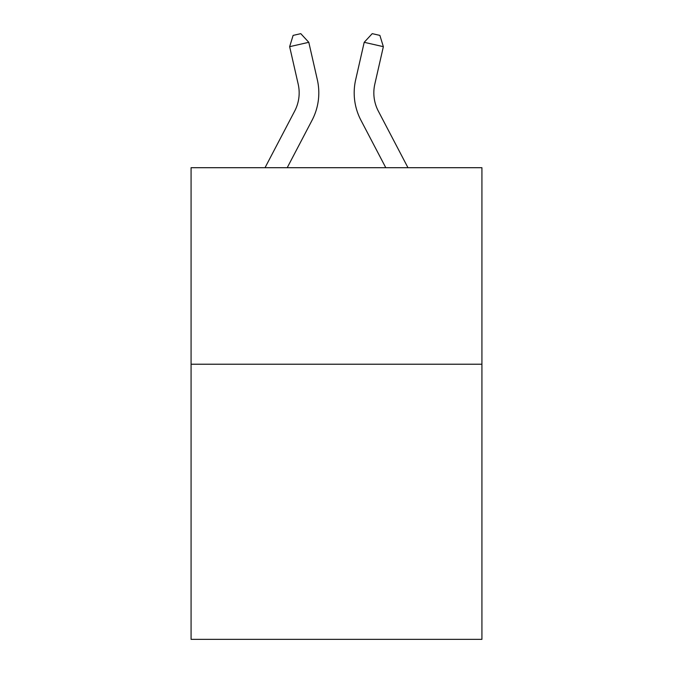 <?xml version="1.0" encoding="UTF-8"?>
<svg xmlns="http://www.w3.org/2000/svg" width="673" height="673" viewBox="0 0 673 673"><rect width="100%" height="100%" fill="white"/><g stroke="black" fill="none" stroke-linecap="round" stroke-linejoin="round"><path stroke-width="1.01" d="M481.927 364.219L481.927 639.35L191.073 639.35L191.073 167.703L481.927 167.703L481.927 364.219L191.073 364.219M265.027 167.703L294.673 111.104A39.303 39.303 0 0 0 298.181 84.133L289.642 46.673L308.798 42.306L317.336 79.767A58.955 58.955 0 0 1 312.079 120.223L287.211 167.703M407.973 167.703L378.327 111.104A39.303 39.303 0 0 1 374.819 84.133L383.358 46.673L364.202 42.306L355.664 79.767A58.955 58.955 0 0 0 360.921 120.223L385.789 167.703M378.327 111.104A39.303 39.303 0 0 1 374.819 84.133A39.303 39.303 0 0 0 378.327 111.104A39.303 39.303 0 0 1 374.819 84.133A39.303 39.303 0 0 0 378.327 111.104A39.303 39.303 0 0 1 374.819 84.133A39.303 39.303 0 0 0 378.327 111.104A39.303 39.303 0 0 1 374.819 84.133A39.303 39.303 0 0 0 378.327 111.104A39.303 39.303 0 0 1 374.819 84.133A39.303 39.303 0 0 0 378.327 111.104A39.303 39.303 0 0 1 374.819 84.133A39.303 39.303 0 0 0 378.327 111.104A39.303 39.303 0 0 1 374.819 84.133A39.303 39.303 0 0 0 378.327 111.104A39.303 39.303 0 0 1 374.819 84.133A39.303 39.303 0 0 0 378.327 111.104A39.303 39.303 0 0 1 374.819 84.133A39.303 39.303 0 0 0 378.327 111.104A39.303 39.303 0 0 1 374.819 84.133A39.303 39.303 0 0 0 378.327 111.104A39.303 39.303 0 0 1 374.819 84.133A39.303 39.303 0 0 0 378.327 111.104A39.303 39.303 0 0 1 374.819 84.133A39.303 39.303 0 0 0 378.327 111.104A39.303 39.303 0 0 1 374.819 84.133A39.303 39.303 0 0 0 378.327 111.104A39.303 39.303 0 0 1 374.819 84.133A39.303 39.303 0 0 0 378.327 111.104M364.202 42.306L355.664 79.767L364.202 42.306L355.664 79.767L364.202 42.306L355.664 79.767L364.202 42.306L355.664 79.767L364.202 42.306L355.664 79.767L364.202 42.306L355.664 79.767L364.202 42.306L355.664 79.767L364.202 42.306L355.664 79.767L364.202 42.306L355.664 79.767L364.202 42.306L355.664 79.767L364.202 42.306L355.664 79.767L364.202 42.306L355.664 79.767L364.202 42.306L355.664 79.767L364.202 42.306L355.664 79.767L364.202 42.306L372.219 33.65L379.883 35.4L383.358 46.673M294.673 111.104A39.303 39.303 0 0 0 298.181 84.133A39.303 39.303 0 0 1 294.673 111.104M289.642 46.673L293.117 35.4L300.781 33.65L308.798 42.306"/></g></svg>
